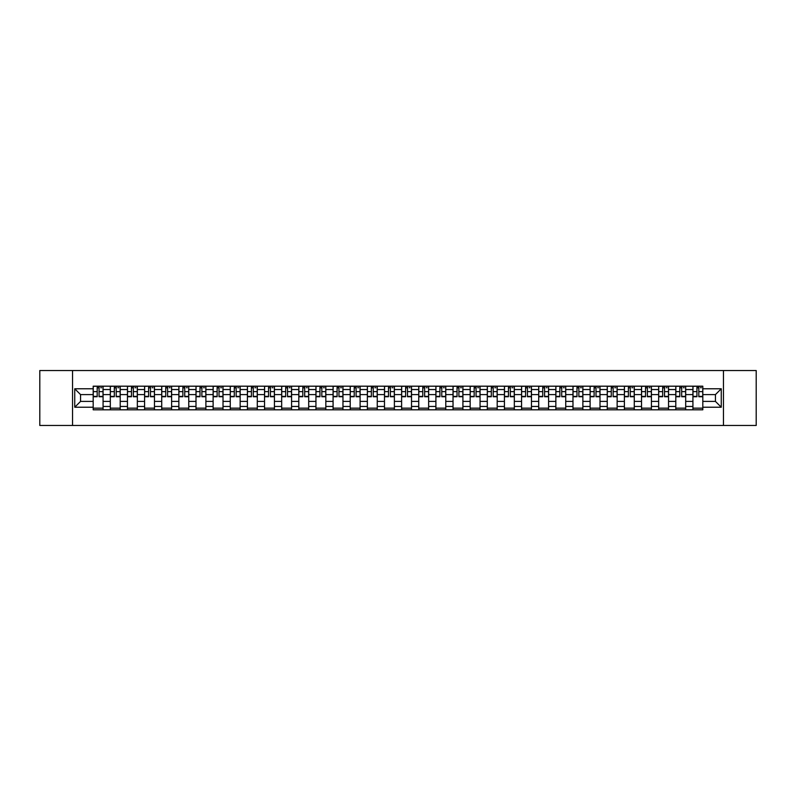 <?xml version="1.0" encoding="UTF-8"?>
<svg xmlns="http://www.w3.org/2000/svg" width="796" height="796" viewBox="0 0 796 796"><rect width="100%" height="100%" fill="white"/><g stroke="black" fill="none" stroke-linecap="round" stroke-linejoin="round"><path stroke-width="1.19" d="M723.465 425.462L756.2 425.462L756.2 370.538L39.8 370.538L39.8 425.462L723.465 425.462L723.465 370.538M110.316 409.811L110.316 389.543L103.072 389.543L103.072 409.811M103.072 389.543L103.072 386.189M110.316 389.543L110.316 386.189M120.206 386.189L120.206 409.811M127.459 409.811L127.459 386.189M137.34 386.189L137.34 409.811M144.593 409.811L144.593 386.189M154.474 386.189L154.474 409.811M161.727 409.811L161.727 386.189M171.608 386.189L171.608 409.811M178.861 409.811L178.861 386.189M188.751 386.189L188.751 409.811M195.995 409.811L195.995 386.189M205.885 386.189L205.885 409.811M213.129 409.811L213.129 386.189M223.019 386.189L223.019 409.811M230.273 409.811L230.273 386.189M240.153 386.189L240.153 409.811M247.407 409.811L247.407 386.189M257.287 386.189L257.287 409.811M264.541 409.811L264.541 386.189M274.421 386.189L274.421 409.811M281.675 409.811L281.675 386.189M291.565 386.189L291.565 409.811M298.808 409.811L298.808 386.189M308.699 386.189L308.699 409.811M315.942 409.811L315.942 386.189M325.833 386.189L325.833 409.811M333.086 409.811L333.086 386.189M342.967 386.189L342.967 409.811M350.22 409.811L350.22 386.189M360.1 386.189L360.1 409.811M367.354 409.811L367.354 386.189M377.244 386.189L377.244 409.811M384.488 409.811L384.488 386.189M394.378 386.189L394.378 409.811M401.622 409.811L401.622 386.189M411.512 386.189L411.512 409.811M418.756 409.811L418.756 386.189M428.646 386.189L428.646 409.811M435.9 409.811L435.9 386.189M445.78 386.189L445.78 409.811M453.033 409.811L453.033 386.189M462.914 386.189L462.914 409.811M470.167 409.811L470.167 386.189M480.058 386.189L480.058 409.811M487.301 409.811L487.301 386.189M497.192 386.189L497.192 409.811M504.435 409.811L504.435 386.189M514.325 386.189L514.325 409.811M521.579 409.811L521.579 386.189M531.459 386.189L531.459 409.811M538.713 409.811L538.713 386.189M548.593 386.189L548.593 409.811M555.847 409.811L555.847 386.189M565.727 386.189L565.727 409.811M572.981 409.811L572.981 386.189M582.871 386.189L582.871 409.811M590.115 409.811L590.115 386.189M600.005 386.189L600.005 409.811M607.248 409.811L607.248 386.189M617.139 386.189L617.139 409.811M624.392 409.811L624.392 386.189M634.273 386.189L634.273 409.811M641.526 409.811L641.526 386.189M651.407 386.189L651.407 409.811M658.66 409.811L658.66 386.189M668.54 386.189L668.54 409.811M675.794 409.811L675.794 386.189M685.684 386.189L685.684 409.811M692.928 409.811L692.928 386.189M692.928 401.403L685.684 401.403M675.794 401.403L668.54 401.403M658.66 401.403L651.407 401.403M641.526 401.403L634.273 401.403M624.392 401.403L617.139 401.403M607.248 401.403L600.005 401.403M590.115 401.403L582.871 401.403M572.981 401.403L565.727 401.403M555.847 401.403L548.593 401.403M538.713 401.403L531.459 401.403M521.579 401.403L514.325 401.403M504.435 401.403L497.192 401.403M487.301 401.403L480.058 401.403M470.167 401.403L462.914 401.403M453.033 401.403L445.78 401.403M435.9 401.403L428.646 401.403M418.756 401.403L411.512 401.403M401.622 401.403L394.378 401.403M384.488 401.403L377.244 401.403M367.354 401.403L360.1 401.403M350.22 401.403L342.967 401.403M333.086 401.403L325.833 401.403M315.942 401.403L308.699 401.403M298.808 401.403L291.565 401.403M281.675 401.403L274.421 401.403M264.541 401.403L257.287 401.403M247.407 401.403L240.153 401.403M230.273 401.403L223.019 401.403M213.129 401.403L205.885 401.403M195.995 401.403L188.751 401.403M178.861 401.403L171.608 401.403M161.727 401.403L154.474 401.403M144.593 401.403L137.34 401.403M127.459 401.403L120.206 401.403M110.316 401.403L103.072 401.403M692.928 394.597L685.684 394.597M675.794 394.597L668.54 394.597M658.66 394.597L651.407 394.597M641.526 394.597L634.273 394.597M624.392 394.597L617.139 394.597M607.248 394.597L600.005 394.597M590.115 394.597L582.871 394.597M572.981 394.597L565.727 394.597M555.847 394.597L548.593 394.597M538.713 394.597L531.459 394.597M521.579 394.597L514.325 394.597M504.435 394.597L497.192 394.597M487.301 394.597L480.058 394.597M470.167 394.597L462.914 394.597M453.033 394.597L445.78 394.597M435.9 394.597L428.646 394.597M418.756 394.597L411.512 394.597M401.622 394.597L394.378 394.597M384.488 394.597L377.244 394.597M367.354 394.597L360.1 394.597M350.22 394.597L342.967 394.597M333.086 394.597L325.833 394.597M315.942 394.597L308.699 394.597M298.808 394.597L291.565 394.597M281.675 394.597L274.421 394.597M264.541 394.597L257.287 394.597M247.407 394.597L240.153 394.597M230.273 394.597L223.019 394.597M213.129 394.597L205.885 394.597M195.995 394.597L188.751 394.597M178.861 394.597L171.608 394.597M161.727 394.597L154.474 394.597M144.593 394.597L137.34 394.597M127.459 394.597L120.206 394.597M110.316 394.597L103.072 394.597M80.555 401.403L93.182 401.403L93.182 394.597L80.555 394.597L80.555 401.403L74.734 407.224L74.734 388.776L93.182 388.776L93.182 394.597M702.818 394.597L702.818 401.403L715.445 401.403L715.445 394.597L702.818 394.597L702.818 386.189L93.182 386.189L93.182 388.776M702.818 388.776L721.266 388.776L721.266 407.224L702.818 407.224L702.818 401.403M93.182 401.403L93.182 409.811L702.818 409.811L702.818 407.224M93.182 407.224L74.734 407.224M72.535 425.462L72.535 370.538M103.072 408.159L93.182 408.159M97.192 387.841L99.062 387.841M120.206 408.159L110.316 408.159M114.326 387.841L116.196 387.841M137.34 408.159L127.459 408.159M131.469 387.841L133.33 387.841M154.474 408.159L144.593 408.159M148.603 387.841L150.464 387.841M171.608 408.159L161.727 408.159M165.737 387.841L167.608 387.841M188.751 408.159L178.861 408.159M182.871 387.841L184.742 387.841M205.885 408.159L195.995 408.159M200.005 387.841L201.876 387.841M223.019 408.159L213.129 408.159M217.139 387.841L219.009 387.841M240.153 408.159L230.273 408.159M234.283 387.841L236.143 387.841M257.287 408.159L247.407 408.159M251.417 387.841L253.277 387.841M274.421 408.159L264.541 408.159M268.55 387.841L270.421 387.841M291.565 408.159L281.675 408.159M285.684 387.841L287.555 387.841M308.699 408.159L298.808 408.159M302.818 387.841L304.689 387.841M325.833 408.159L315.942 408.159M319.952 387.841L321.823 387.841M342.967 408.159L333.086 408.159M337.096 387.841L338.957 387.841M360.1 408.159L350.22 408.159M354.23 387.841L356.091 387.841M377.244 408.159L367.354 408.159M371.364 387.841L373.234 387.841M394.378 408.159L384.488 408.159M388.498 387.841L390.368 387.841M411.512 408.159L401.622 408.159M405.632 387.841L407.502 387.841M428.646 408.159L418.756 408.159M422.766 387.841L424.636 387.841M445.78 408.159L435.9 408.159M439.909 387.841L441.77 387.841M462.914 408.159L453.033 408.159M457.043 387.841L458.904 387.841M480.058 408.159L470.167 408.159M474.177 387.841L476.048 387.841M497.192 408.159L487.301 408.159M491.311 387.841L493.182 387.841M514.325 408.159L504.435 408.159M508.445 387.841L510.316 387.841M531.459 408.159L521.579 408.159M525.579 387.841L527.45 387.841M548.593 408.159L538.713 408.159M542.723 387.841L544.583 387.841M565.727 408.159L555.847 408.159M559.857 387.841L561.717 387.841M582.871 408.159L572.981 408.159M576.991 387.841L578.861 387.841M600.005 408.159L590.115 408.159M594.124 387.841L595.995 387.841M617.139 408.159L607.248 408.159M611.258 387.841L613.129 387.841M634.273 408.159L624.392 408.159M628.392 387.841L630.263 387.841M651.407 408.159L641.526 408.159M645.536 387.841L647.397 387.841M668.54 408.159L658.66 408.159M662.67 387.841L664.531 387.841M685.684 408.159L675.794 408.159M679.804 387.841L681.674 387.841M702.818 408.159L692.928 408.159M696.938 387.841L698.808 387.841M74.734 388.776L80.555 394.597M715.445 401.403L721.266 407.224M715.445 394.597L721.266 388.776M99.062 396.736L99.062 386.299L103.012 386.299L103.012 396.736L99.062 396.736M97.192 387.732L99.062 387.732M100.704 387.732L101.589 387.732M95.55 386.299L93.241 386.299L93.241 396.736L97.192 396.736L97.192 386.299L100.704 386.299M116.196 396.736L116.196 386.299L120.146 386.299L120.146 396.736L116.196 396.736M114.326 387.732L116.196 387.732M117.848 387.732L118.723 387.732M112.684 386.299L110.375 386.299L110.375 396.736L114.326 396.736L114.326 386.299L117.848 386.299M133.33 396.736L133.33 386.299L137.29 386.299L137.29 396.736L133.33 396.736M131.469 387.732L133.33 387.732M134.982 387.732L135.857 387.732M129.818 386.299L127.509 386.299L127.509 396.736L131.469 396.736L131.469 386.299L134.982 386.299M150.464 396.736L150.464 386.299L154.424 386.299L154.424 396.736L150.464 396.736M148.603 387.732L150.464 387.732M152.116 387.732L152.991 387.732M146.952 386.299L144.643 386.299L144.643 396.736L148.603 396.736L148.603 386.299L152.116 386.299M167.608 396.736L167.608 386.299L171.558 386.299L171.558 396.736L167.608 396.736M165.737 387.732L167.608 387.732M169.249 387.732L170.125 387.732M164.085 386.299L161.777 386.299L161.777 396.736L165.737 396.736L165.737 386.299L169.249 386.299M184.742 396.736L184.742 386.299L188.692 386.299L188.692 396.736L184.742 396.736M182.871 387.732L184.742 387.732M186.383 387.732L187.269 387.732M181.219 386.299L178.921 386.299L178.921 396.736L182.871 396.736L182.871 386.299L186.383 386.299M201.876 396.736L201.876 386.299L205.826 386.299L205.826 396.736L201.876 396.736M200.005 387.732L201.876 387.732M203.517 387.732L204.403 387.732M198.363 386.299L196.055 386.299L196.055 396.736L200.005 396.736L200.005 386.299L203.517 386.299M219.009 396.736L219.009 386.299L222.96 386.299L222.96 396.736L219.009 396.736M217.139 387.732L219.009 387.732M220.661 387.732L221.537 387.732M215.497 386.299L213.189 386.299L213.189 396.736L217.139 396.736L217.139 386.299L220.661 386.299M236.143 396.736L236.143 386.299L240.103 386.299L240.103 396.736L236.143 396.736M234.283 387.732L236.143 387.732M237.795 387.732L238.671 387.732M232.631 386.299L230.323 386.299L230.323 396.736L234.283 396.736L234.283 386.299L237.795 386.299M253.277 396.736L253.277 386.299L257.237 386.299L257.237 396.736L253.277 396.736M251.417 387.732L253.277 387.732M254.929 387.732L255.805 387.732M249.765 386.299L247.456 386.299L247.456 396.736L251.417 396.736L251.417 386.299L254.929 386.299M270.421 396.736L270.421 386.299L274.371 386.299L274.371 396.736L270.421 396.736M268.55 387.732L270.421 387.732M272.063 387.732L272.938 387.732M266.899 386.299L264.59 386.299L264.59 396.736L268.55 396.736L268.55 386.299L272.063 386.299M287.555 396.736L287.555 386.299L291.505 386.299L291.505 396.736L287.555 396.736M285.684 387.732L287.555 387.732M289.197 387.732L290.082 387.732M284.033 386.299L281.734 386.299L281.734 396.736L285.684 396.736L285.684 386.299L289.197 386.299M304.689 396.736L304.689 386.299L308.639 386.299L308.639 396.736L304.689 396.736M302.818 387.732L304.689 387.732M306.331 387.732L307.216 387.732M301.177 386.299L298.868 386.299L298.868 396.736L302.818 396.736L302.818 386.299L306.331 386.299M321.823 396.736L321.823 386.299L325.773 386.299L325.773 396.736L321.823 396.736M319.952 387.732L321.823 387.732M323.475 387.732L324.35 387.732M318.31 386.299L316.002 386.299L316.002 396.736L319.952 396.736L319.952 386.299L323.475 386.299M338.957 396.736L338.957 386.299L342.917 386.299L342.917 396.736L338.957 396.736M337.096 387.732L338.957 387.732M340.608 387.732L341.484 387.732M335.444 386.299L333.136 386.299L333.136 396.736L337.096 396.736L337.096 386.299L340.608 386.299M356.091 396.736L356.091 386.299L360.051 386.299L360.051 396.736L356.091 396.736M354.23 387.732L356.091 387.732M357.742 387.732L358.618 387.732M352.578 386.299L350.27 386.299L350.27 396.736L354.23 396.736L354.23 386.299L357.742 386.299M373.234 396.736L373.234 386.299L377.185 386.299L377.185 396.736L373.234 396.736M371.364 387.732L373.234 387.732M374.876 387.732L375.752 387.732M369.712 386.299L367.404 386.299L367.404 396.736L371.364 396.736L371.364 386.299L374.876 386.299M390.368 396.736L390.368 386.299L394.319 386.299L394.319 396.736L390.368 396.736M388.498 387.732L390.368 387.732M392.01 387.732L392.896 387.732M386.846 386.299L384.548 386.299L384.548 396.736L388.498 396.736L388.498 386.299L392.01 386.299M407.502 396.736L407.502 386.299L411.452 386.299L411.452 396.736L407.502 396.736M405.632 387.732L407.502 387.732M409.154 387.732L410.03 387.732M403.99 386.299L401.681 386.299L401.681 396.736L405.632 396.736L405.632 386.299L409.154 386.299M424.636 396.736L424.636 386.299L428.596 386.299L428.596 396.736L424.636 396.736M422.766 387.732L424.636 387.732M426.288 387.732L427.163 387.732M421.124 386.299L418.815 386.299L418.815 396.736L422.766 396.736L422.766 386.299L426.288 386.299M441.77 396.736L441.77 386.299L445.73 386.299L445.73 396.736L441.77 396.736M439.909 387.732L441.77 387.732M443.422 387.732L444.297 387.732M438.258 386.299L435.949 386.299L435.949 396.736L439.909 396.736L439.909 386.299L443.422 386.299M458.904 396.736L458.904 386.299L462.864 386.299L462.864 396.736L458.904 396.736M457.043 387.732L458.904 387.732M460.556 387.732L461.431 387.732M455.392 386.299L453.083 386.299L453.083 396.736L457.043 396.736L457.043 386.299L460.556 386.299M476.048 396.736L476.048 386.299L479.998 386.299L479.998 396.736L476.048 396.736M474.177 387.732L476.048 387.732M477.69 387.732L478.575 387.732M472.525 386.299L470.227 386.299L470.227 396.736L474.177 396.736L474.177 386.299L477.69 386.299M493.182 396.736L493.182 386.299L497.132 386.299L497.132 396.736L493.182 396.736M491.311 387.732L493.182 387.732M494.823 387.732L495.709 387.732M489.669 386.299L487.361 386.299L487.361 396.736L491.311 396.736L491.311 386.299L494.823 386.299M510.316 396.736L510.316 386.299L514.266 386.299L514.266 396.736L510.316 396.736M508.445 387.732L510.316 387.732M511.967 387.732L512.843 387.732M506.803 386.299L504.495 386.299L504.495 396.736L508.445 396.736L508.445 386.299L511.967 386.299M527.45 396.736L527.45 386.299L531.41 386.299L531.41 396.736L527.45 396.736M525.579 387.732L527.45 387.732M529.101 387.732L529.977 387.732M523.937 386.299L521.629 386.299L521.629 396.736L525.579 396.736L525.579 386.299L529.101 386.299M544.583 396.736L544.583 386.299L548.543 386.299L548.543 396.736L544.583 396.736M542.723 387.732L544.583 387.732M546.235 387.732L547.111 387.732M541.071 386.299L538.763 386.299L538.763 396.736L542.723 396.736L542.723 386.299L546.235 386.299M561.717 396.736L561.717 386.299L565.677 386.299L565.677 396.736L561.717 396.736M559.857 387.732L561.717 387.732M563.369 387.732L564.245 387.732M558.205 386.299L555.897 386.299L555.897 396.736L559.857 396.736L559.857 386.299L563.369 386.299M578.861 396.736L578.861 386.299L582.811 386.299L582.811 396.736L578.861 396.736M576.991 387.732L578.861 387.732M580.503 387.732L581.388 387.732M575.339 386.299L573.04 386.299L573.04 396.736L576.991 396.736L576.991 386.299L580.503 386.299M595.995 396.736L595.995 386.299L599.945 386.299L599.945 396.736L595.995 396.736M594.124 387.732L595.995 387.732M597.637 387.732L598.522 387.732M592.483 386.299L590.174 386.299L590.174 396.736L594.124 396.736L594.124 386.299L597.637 386.299M613.129 396.736L613.129 386.299L617.079 386.299L617.079 396.736L613.129 396.736M611.258 387.732L613.129 387.732M614.781 387.732L615.656 387.732M609.617 386.299L607.308 386.299L607.308 396.736L611.258 396.736L611.258 386.299L614.781 386.299M630.263 396.736L630.263 386.299L634.223 386.299L634.223 396.736L630.263 396.736M628.392 387.732L630.263 387.732M631.915 387.732L632.79 387.732M626.75 386.299L624.442 386.299L624.442 396.736L628.392 396.736L628.392 386.299L631.915 386.299M647.397 396.736L647.397 386.299L651.357 386.299L651.357 396.736L647.397 396.736M645.536 387.732L647.397 387.732M649.048 387.732L649.924 387.732M643.884 386.299L641.576 386.299L641.576 396.736L645.536 396.736L645.536 386.299L649.048 386.299M664.531 396.736L664.531 386.299L668.491 386.299L668.491 396.736L664.531 396.736M662.67 387.732L664.531 387.732M666.182 387.732L667.058 387.732M661.018 386.299L658.71 386.299L658.71 396.736L662.67 396.736L662.67 386.299L666.182 386.299M681.674 396.736L681.674 386.299L685.625 386.299L685.625 396.736L681.674 396.736M679.804 387.732L681.674 387.732M683.316 387.732L684.202 387.732M678.152 386.299L675.854 386.299L675.854 396.736L679.804 396.736L679.804 386.299L683.316 386.299M698.808 396.736L698.808 386.299L702.759 386.299L702.759 396.736L698.808 396.736M696.938 387.732L698.808 387.732M700.45 387.732L701.336 387.732M695.296 386.299L692.988 386.299L692.988 396.736L696.938 396.736L696.938 386.299L700.45 386.299M675.794 389.543L668.54 389.543M658.66 389.543L651.407 389.543M641.526 389.543L634.273 389.543M624.392 389.543L617.139 389.543M607.248 389.543L600.005 389.543M590.115 389.543L582.871 389.543M572.981 389.543L565.727 389.543M555.847 389.543L548.593 389.543M538.713 389.543L531.459 389.543M521.579 389.543L514.325 389.543M504.435 389.543L497.192 389.543M487.301 389.543L480.058 389.543M470.167 389.543L462.914 389.543M453.033 389.543L445.78 389.543M435.9 389.543L428.646 389.543M418.756 389.543L411.512 389.543M401.622 389.543L394.378 389.543M384.488 389.543L377.244 389.543M367.354 389.543L360.1 389.543M350.22 389.543L342.967 389.543M333.086 389.543L325.833 389.543M315.942 389.543L308.699 389.543M298.808 389.543L291.565 389.543M281.675 389.543L274.421 389.543M264.541 389.543L257.287 389.543M247.407 389.543L240.153 389.543M230.273 389.543L223.019 389.543M213.129 389.543L205.885 389.543M195.995 389.543L188.751 389.543M178.861 389.543L171.608 389.543M161.727 389.543L154.474 389.543M144.593 389.543L137.34 389.543M127.459 389.543L120.206 389.543M692.928 389.543L685.684 389.543M675.794 406.457L668.54 406.457M658.66 406.457L651.407 406.457M641.526 406.457L634.273 406.457M624.392 406.457L617.139 406.457M607.248 406.457L600.005 406.457M590.115 406.457L582.871 406.457M572.981 406.457L565.727 406.457M555.847 406.457L548.593 406.457M538.713 406.457L531.459 406.457M521.579 406.457L514.325 406.457M504.435 406.457L497.192 406.457M487.301 406.457L480.058 406.457M470.167 406.457L462.914 406.457M453.033 406.457L445.78 406.457M435.9 406.457L428.646 406.457M418.756 406.457L411.512 406.457M401.622 406.457L394.378 406.457M384.488 406.457L377.244 406.457M367.354 406.457L360.1 406.457M350.22 406.457L342.967 406.457M333.086 406.457L325.833 406.457M315.942 406.457L308.699 406.457M298.808 406.457L291.565 406.457M281.675 406.457L274.421 406.457M264.541 406.457L257.287 406.457M247.407 406.457L240.153 406.457M230.273 406.457L223.019 406.457M213.129 406.457L205.885 406.457M195.995 406.457L188.751 406.457M178.861 406.457L171.608 406.457M161.727 406.457L154.474 406.457M144.593 406.457L137.34 406.457M127.459 406.457L120.206 406.457M110.316 406.457L103.072 406.457M692.928 406.457L685.684 406.457M99.062 396.358L103.012 396.358M99.062 391.632L103.012 391.632M93.241 396.358L97.192 396.358M93.241 391.632L97.192 391.632M116.196 396.358L120.146 396.358M116.196 391.632L120.146 391.632M110.375 396.358L114.326 396.358M110.375 391.632L114.326 391.632M133.33 396.358L137.29 396.358M133.33 391.632L137.29 391.632M127.509 396.358L131.469 396.358M127.509 391.632L131.469 391.632M150.464 396.358L154.424 396.358M150.464 391.632L154.424 391.632M144.643 396.358L148.603 396.358M144.643 391.632L148.603 391.632M167.608 396.358L171.558 396.358M167.608 391.632L171.558 391.632M161.777 396.358L165.737 396.358M161.777 391.632L165.737 391.632M184.742 396.358L188.692 396.358M184.742 391.632L188.692 391.632M178.921 396.358L182.871 396.358M178.921 391.632L182.871 391.632M201.876 396.358L205.826 396.358M201.876 391.632L205.826 391.632M196.055 396.358L200.005 396.358M196.055 391.632L200.005 391.632M219.009 396.358L222.96 396.358M219.009 391.632L222.96 391.632M213.189 396.358L217.139 396.358M213.189 391.632L217.139 391.632M236.143 396.358L240.103 396.358M236.143 391.632L240.103 391.632M230.323 396.358L234.283 396.358M230.323 391.632L234.283 391.632M253.277 396.358L257.237 396.358M253.277 391.632L257.237 391.632M247.456 396.358L251.417 396.358M247.456 391.632L251.417 391.632M270.421 396.358L274.371 396.358M270.421 391.632L274.371 391.632M264.59 396.358L268.55 396.358M264.59 391.632L268.55 391.632M287.555 396.358L291.505 396.358M287.555 391.632L291.505 391.632M281.734 396.358L285.684 396.358M281.734 391.632L285.684 391.632M304.689 396.358L308.639 396.358M304.689 391.632L308.639 391.632M298.868 396.358L302.818 396.358M298.868 391.632L302.818 391.632M321.823 396.358L325.773 396.358M321.823 391.632L325.773 391.632M316.002 396.358L319.952 396.358M316.002 391.632L319.952 391.632M338.957 396.358L342.917 396.358M338.957 391.632L342.917 391.632M333.136 396.358L337.096 396.358M333.136 391.632L337.096 391.632M356.091 396.358L360.051 396.358M356.091 391.632L360.051 391.632M350.27 396.358L354.23 396.358M350.27 391.632L354.23 391.632M373.234 396.358L377.185 396.358M373.234 391.632L377.185 391.632M367.404 396.358L371.364 396.358M367.404 391.632L371.364 391.632M390.368 396.358L394.319 396.358M390.368 391.632L394.319 391.632M384.548 396.358L388.498 396.358M384.548 391.632L388.498 391.632M407.502 396.358L411.452 396.358M407.502 391.632L411.452 391.632M401.681 396.358L405.632 396.358M401.681 391.632L405.632 391.632M424.636 396.358L428.596 396.358M424.636 391.632L428.596 391.632M418.815 396.358L422.766 396.358M418.815 391.632L422.766 391.632M441.77 396.358L445.73 396.358M441.77 391.632L445.73 391.632M435.949 396.358L439.909 396.358M435.949 391.632L439.909 391.632M458.904 396.358L462.864 396.358M458.904 391.632L462.864 391.632M453.083 396.358L457.043 396.358M453.083 391.632L457.043 391.632M476.048 396.358L479.998 396.358M476.048 391.632L479.998 391.632M470.227 396.358L474.177 396.358M470.227 391.632L474.177 391.632M493.182 396.358L497.132 396.358M493.182 391.632L497.132 391.632M487.361 396.358L491.311 396.358M487.361 391.632L491.311 391.632M510.316 396.358L514.266 396.358M510.316 391.632L514.266 391.632M504.495 396.358L508.445 396.358M504.495 391.632L508.445 391.632M527.45 396.358L531.41 396.358M527.45 391.632L531.41 391.632M521.629 396.358L525.579 396.358M521.629 391.632L525.579 391.632M544.583 396.358L548.543 396.358M544.583 391.632L548.543 391.632M538.763 396.358L542.723 396.358M538.763 391.632L542.723 391.632M561.717 396.358L565.677 396.358M561.717 391.632L565.677 391.632M555.897 396.358L559.857 396.358M555.897 391.632L559.857 391.632M578.861 396.358L582.811 396.358M578.861 391.632L582.811 391.632M573.04 396.358L576.991 396.358M573.04 391.632L576.991 391.632M595.995 396.358L599.945 396.358M595.995 391.632L599.945 391.632M590.174 396.358L594.124 396.358M590.174 391.632L594.124 391.632M613.129 396.358L617.079 396.358M613.129 391.632L617.079 391.632M607.308 396.358L611.258 396.358M607.308 391.632L611.258 391.632M630.263 396.358L634.223 396.358M630.263 391.632L634.223 391.632M624.442 396.358L628.392 396.358M624.442 391.632L628.392 391.632M647.397 396.358L651.357 396.358M647.397 391.632L651.357 391.632M641.576 396.358L645.536 396.358M641.576 391.632L645.536 391.632M664.531 396.358L668.491 396.358M664.531 391.632L668.491 391.632M658.71 396.358L662.67 396.358M658.71 391.632L662.67 391.632M681.674 396.358L685.625 396.358M681.674 391.632L685.625 391.632M675.854 396.358L679.804 396.358M675.854 391.632L679.804 391.632M698.808 396.358L702.759 396.358M698.808 391.632L702.759 391.632M692.988 396.358L696.938 396.358M692.988 391.632L696.938 391.632"/></g></svg>
